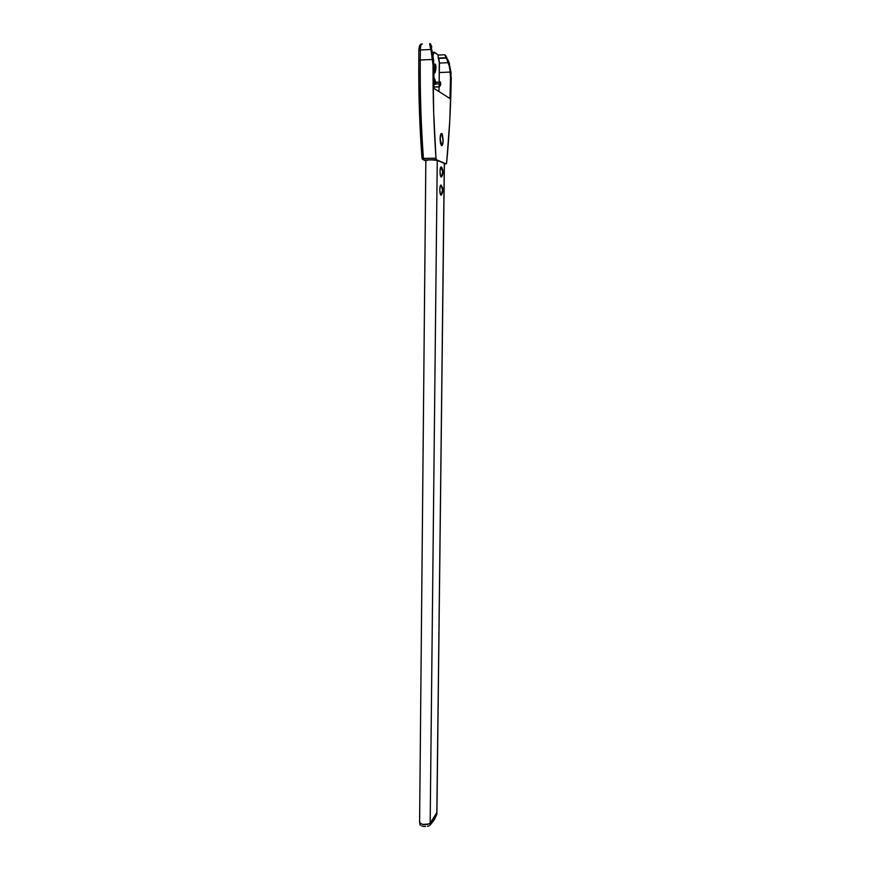 <?xml version="1.0" encoding="UTF-8"?>
<svg xmlns="http://www.w3.org/2000/svg" width="870" height="870" viewBox="0 0 870 870"><rect width="100%" height="100%" fill="white"/><g stroke="black" fill="none" stroke-linecap="round" stroke-linejoin="round"><path stroke-width="1.3" d="M441.231 177.023L442.156 175.892L441.231 177.023L442.71 171.956L441.231 177.023L440.329 175.196L440.024 170.498L440.84 167.116L442.71 171.956L441.34 166.931C439.676 166.007 439.567 176.653 441.231 177.023M441.449 177.034C443.308 174.196 443.515 171.249 442.08 168.182L441.829 167.518M442.047 168.073L442.232 168.78M442.449 174.37L442.319 175.185M441.025 195.13L441.982 193.858L441.025 195.13L442.504 190.084L441.025 195.13L440.318 194.053L439.785 189.682L440.416 185.68L441.144 185.082L442.504 190.084L441.144 185.082C439.48 184.255 439.361 194.858 441.025 195.13M441.231 195.13C443.091 192.313 443.319 189.377 441.895 186.332L442.036 186.865M442.254 192.422L442.123 193.249M443.189 140.331L442.689 144.398L441.579 145.66L440.503 143.354L440.089 138.798C440.285 134.589 440.927 132.903 442.014 133.73L443.189 140.331C443.004 144.518 442.362 146.203 441.264 145.388L440.089 138.798L440.59 134.698L441.416 133.425L442.308 134.23L443.189 140.331M444.298 163.353L436.925 812.199L434.076 817.909L430.161 823.194L427.507 824.488L423.559 824.629L420.406 823.531L419.601 822.226L425.843 160.526L428.508 159.971L423.951 160.069L425.832 160.83L423.951 160.069L428.508 159.971L425.843 160.504L419.601 822.215C422.037 825.097 425.55 825.423 430.161 823.194L436.838 812.591L444.385 163.451L436.479 159.808L431.911 159.906L437.251 160.384L444.298 163.353M435.446 81.41L435.207 84.238L433.869 80.497L435.12 84.085L433.902 84.14L435.402 84.292L435.663 83.379L434.358 78.235L435.446 81.41M435.652 82.324L440.514 82.052L440.655 84.901L439.372 86.859L439.111 83.824L435.576 83.966L439.111 83.824L439.296 86.891L440.72 84.694L440.524 82.074L439.111 83.824L440.22 82.15L435.652 82.324M446.169 163.886L441.394 161.874L446.169 163.886L444.385 163.919L446.321 163.854L446.658 162.701L446.169 163.886M444.385 163.451L436.903 814.081L434.054 820.105L434.076 817.909L430.161 823.194L437.251 160.384L430.139 825.151L434.054 820.105L436.816 814.505L436.925 812.167L436.903 814.048M438.958 91.557L439.078 86.869L438.958 91.557M439.176 82.106L439.274 60.704L438.186 58.094L438.219 55.06L434.054 52.124L432.977 55.256L434.391 52.211L438.219 55.06L444.82 54.766L446.016 56.05L449.333 63.227L451.247 77.985C450.758 107.456 449.224 135.698 446.658 162.701L449.736 121.267L451.247 77.985L450.508 77.463L449.975 98.549L433.945 88.37L433.869 65.739L433.042 65.163L432.803 59.454L420.253 60.008C420.003 93.59 421.058 126.4 423.44 158.427L435.99 158.155C433.88 127.923 432.89 96.918 433.042 65.163L433.662 112.23L435.99 158.155L423.44 158.427L423.951 160.069L423.44 158.427C421.058 126.4 420.003 93.59 420.253 60.008L432.803 59.454L429.802 44.794L429.758 43.652L430.541 43.859L429.715 44.098L430.976 49.492L420.351 49.992L430.976 49.492L433.042 65.163L433.869 65.739L432.945 55.027L431.205 47.426L431.814 46.98L430.541 43.859L431.814 46.98L431.205 47.426L433.63 60.041L433.945 88.37L449.975 98.549L451.051 72.612L448.909 61.868L445.494 55.375L446.038 57.746L438.186 58.094L438.219 55.06L444.82 54.766L446.288 57.931L438.186 58.094L446.038 57.746L448.594 62.673L439.426 63.075L438.447 58.29L446.527 58.17L449.67 67.316L450.508 77.463L450.312 72.079L439.328 72.536L450.312 72.079L448.594 62.673L439.426 63.075L439.176 82.106M436.479 159.808L435.99 158.155L436.479 159.808L441.394 161.874L437.251 160.384L431.911 159.906L436.479 159.808M438.948 59.182L438.774 58.268M422.407 44.033C421.2 43.576 420.504 45.566 420.351 49.992L420.253 60.008L420.351 49.992C420.504 45.566 421.2 43.576 422.407 44.033M420.428 46.24L419.623 46.556L418.992 49.492M421.558 44.283L421.58 44.261C420.079 43.75 419.177 45.795 418.872 50.384L420.351 49.992L418.872 50.384L418.785 60.378L420.253 60.008L418.785 60.378L418.916 85.195L421.983 158.188L423.44 158.427L421.983 158.188L423.831 159.971L436.37 159.71M433.869 66.305L435.424 66.24C435.304 69.752 434.772 71.46 433.847 71.351L434.913 70.263L435.424 66.24L433.869 66.305M433.858 64.249L435.446 64.184L435.424 66.24L435.446 64.184L433.858 64.249M433.445 52.254L432.52 52.972L433.445 52.254M422.331 159.134L423.951 160.069M435.946 66.609C435.783 71.307 435.087 73.58 433.847 73.417L435.544 70.916L435.446 64.184L435.946 66.609M433.934 87.065L439.209 86.869M431.911 159.906L428.508 159.971L431.911 159.906M440.22 138.863L441.59 145.159L442.602 143.996L443.069 140.266C442.96 143.452 442.493 145.094 441.666 145.181C440.764 144.572 440.274 142.473 440.22 138.863C440.492 134.35 441.199 133.012 442.33 134.872L443.069 140.266L441.71 133.969L440.677 135.1L440.22 138.863M419.71 821.78L420.406 823.531L422.613 824.455L429.106 823.955L434.076 817.909L436.838 812.591L434.076 817.909L434.054 820.105L430.139 825.151L430.161 823.194C425.55 825.423 422.037 825.097 419.601 822.215L419.71 821.78M429.084 825.837L427.485 826.304L429.084 825.837M425.55 826.5L423.538 826.38L425.55 826.5M421.732 825.978L423.538 826.38L421.732 825.978M419.601 822.215L420.384 825.336L419.688 823.727M425.745 170.096L425.713 173.369M425.582 188.246L425.55 191.498M435.642 82.237L440.263 82.063M446.43 58.062L438.578 58.42M418.785 60.378C418.535 93.742 419.601 126.346 421.983 158.188M439.165 86.815L433.934 87.022M433.902 84.292L435.207 84.238"/></g></svg>
